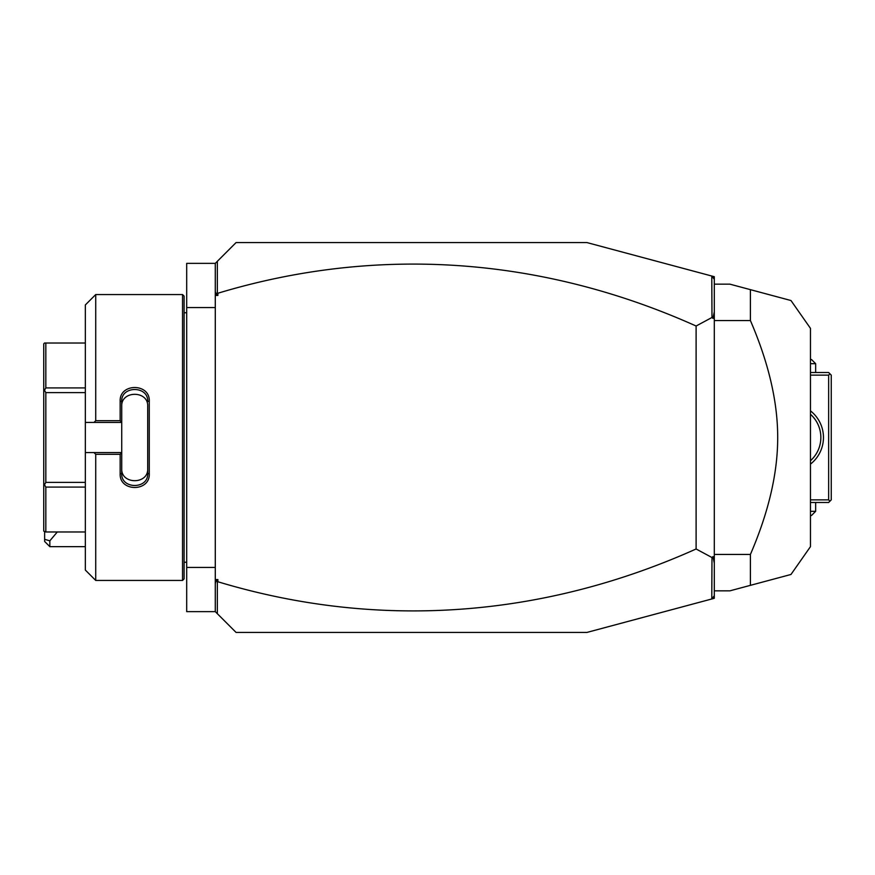 <?xml version="1.0" encoding="UTF-8"?>
<svg xmlns="http://www.w3.org/2000/svg" width="875" height="875" viewBox="0 0 875 875"><rect width="100%" height="100%" fill="white"/><g stroke="black" fill="none" stroke-linecap="round" stroke-linejoin="round"><path stroke-width="1.31" d="M711.78 276.03L714.295 276.697L714.295 598.303L586.939 632.428L236.075 632.428L215.283 611.636L186.692 611.636L186.692 263.364L215.283 263.364L236.075 242.572L586.939 242.572L711.78 276.03L711.988 317.472L696.106 326.014A1323.197 935.648 90 0 0 217.886 293.245L217.886 295.444L215.283 295.444L215.283 263.364M215.283 307.552L186.692 307.552M215.283 567.448L186.692 567.448M182.536 580.442L184.1 578.889L184.1 296.111L182.536 294.558L182.536 580.442L95.725 580.442L95.725 454.322L93.997 452.572L85.334 452.572L85.334 570.052L95.725 580.442M95.725 420.678L95.725 294.558L85.334 304.948L85.334 422.428L93.997 422.428L95.725 420.678L120.159 420.678L120.159 401.166C119.339 382.977 150.084 382.988 149.275 401.166L149.275 473.834L147.711 473.441L147.711 406.383C148.553 390.305 120.881 390.294 121.723 406.383L121.723 401.559C120.881 385.514 148.553 385.503 147.711 401.559L149.275 401.166M93.997 422.428L121.723 422.428L121.723 452.747L120.159 454.322L95.725 454.322M120.159 420.678L121.723 422.428M121.723 422.253L121.723 401.559L120.159 401.166M149.275 473.834C150.084 492.012 119.339 492.012 120.159 473.834L120.159 454.322M120.159 473.834L121.723 473.441L121.723 452.747M147.711 468.617C148.542 484.706 120.892 484.706 121.723 468.617L121.723 473.441C120.881 489.486 148.553 489.497 147.711 473.441M121.723 452.572L93.997 452.572M85.334 422.428L85.334 452.572M85.334 487.08L45.828 487.08L44.483 484.739L45.828 482.398L45.828 392.602L44.483 390.261L43.75 390.688L43.75 343.864L44.483 343.022L85.334 343.022M85.334 531.978L45.828 531.978L45.828 487.08M85.334 482.398L45.828 482.398M44.483 484.739L43.75 484.312L43.75 390.688M45.828 531.978L43.75 531.136L43.75 484.312M44.483 390.261L45.828 387.92L45.828 343.022M85.334 392.602L45.828 392.602M85.334 387.92L45.828 387.92M215.283 611.636L215.283 295.444M215.283 291.32L215.852 293.978L217.339 292.863L217.339 261.308M217.886 295.444L215.852 293.978M217.339 292.863L217.886 293.245M714.295 279.3L711.988 276.292M711.78 598.97L711.988 557.528L696.106 548.986A1323.197 935.648 -90 0 1 217.886 581.755L215.852 581.022L217.886 579.556L217.886 581.755M217.339 613.692L217.339 582.138M714.295 595.7L711.988 598.708M696.106 548.986L696.106 326.014M711.988 557.528L712.95 556.598L714.295 557.244M714.295 311.817L712.95 318.402L714.295 317.756M712.95 318.402L711.988 317.472M714.295 563.183L712.95 556.598M215.283 579.556L217.886 579.556M215.283 583.68L215.852 581.022M714.295 590.844L729.892 590.844L750.4 585.342L750.4 554.455L714.295 554.455M750.4 554.455C768.633 512.192 777.733 473.2 777.7 437.5C777.722 401.789 768.633 362.797 750.4 320.545L714.295 320.545M750.4 320.545L750.4 289.658L790.978 300.53L729.892 284.156L714.295 284.156M790.978 574.47L810.458 546.656L810.458 328.344L790.978 300.53M750.4 585.342L790.978 574.47L750.4 585.342M829.948 501.178L828.647 499.877L828.647 375.123L829.948 373.822L831.25 375.123L831.25 499.877L828.647 502.48L810.458 502.48M828.647 499.877L810.458 499.877M828.647 375.123L810.458 375.123M810.458 410.867A33.786 33.786 0 0 1 810.458 464.133M829.948 373.822L828.647 372.52L810.458 372.52M819.82 429.548L819.645 428.914M818.716 426.158L818.366 425.305M817.753 423.938L817.447 423.314M816.605 421.783L816.233 421.17M816.495 421.597L815.653 420.262M815.259 419.683L814.855 419.103M813.838 417.791L813.356 417.211M812.372 416.117L813.039 416.85M813.05 416.861L813.717 417.637M813.75 417.681L815.161 419.541M815.238 419.65L815.784 420.448M817.097 422.669L817.666 423.773M818.191 424.889L818.661 426.016M818.825 426.442L819.087 427.153M819.459 428.291L819.798 429.439M820.772 435.203L820.837 436.352M814.898 455.831L815.303 455.252M815.675 454.716L816.495 453.403M816.244 453.819L816.605 453.217M817.447 451.675L817.753 451.062M818.442 449.531L818.716 448.842M820.827 438.67L820.772 439.797M820.509 442.105L820.323 443.253M819.798 445.561L819.459 446.709M818.661 448.984L818.191 450.111M817.666 451.238L817.097 452.331M815.773 454.562L815.248 455.328M815.161 455.459L813.75 457.319M813.728 457.352L813.05 458.139M813.028 458.161L812.372 458.883M810.458 414.258A31.183 31.183 0 0 1 810.458 460.742M810.458 363.683L815.653 363.683L815.653 372.52M815.653 363.683L811.497 359.527L810.458 359.527M810.458 511.317L815.653 511.317L815.653 502.48M815.653 511.317L811.497 515.473L810.458 515.473M49.842 546.656L44.636 541.461L44.636 539.317L49.842 540.827L49.842 546.656L85.334 546.656M44.636 539.317L44.636 531.978M49.842 540.827L57.302 531.978M184.1 312.747L186.692 312.747M95.725 294.558L182.536 294.558M184.1 562.253L186.692 562.253"/></g></svg>
